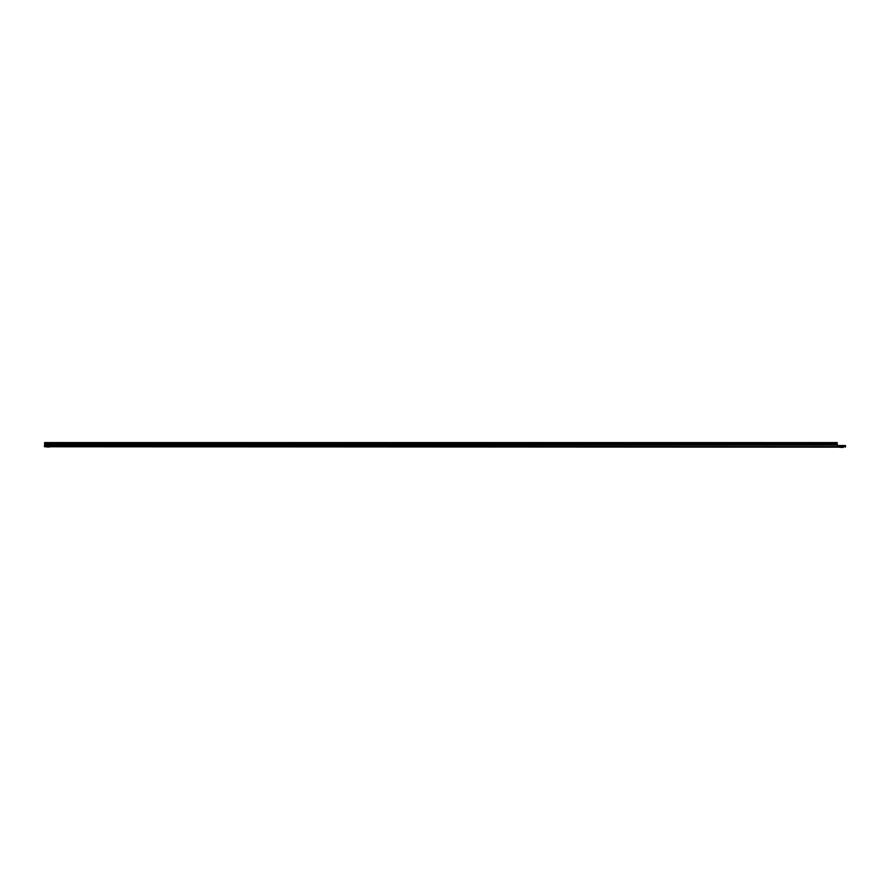 <?xml version="1.0" encoding="UTF-8"?>
<svg xmlns="http://www.w3.org/2000/svg" width="890" height="890" viewBox="0 0 890 890"><rect width="100%" height="100%" fill="white"/><g stroke="black" fill="none" stroke-linecap="round" stroke-linejoin="round"><path stroke-width="1.33" d="M47.315 447.025L49.161 447.025M49.974 446.902L46.502 446.902L50.185 446.758M843.542 447.292L840.783 447.158M842.474 447.158L837.223 446.758L837.223 442.575L44.633 442.575L44.633 444.911M839.715 447.292L837.89 447.158L837.223 445.156M840.783 447.425L842.474 447.425M837.89 447.158L44.5 446.758L44.533 445.056L837.223 445.056M44.633 442.808L837.223 442.808M837.89 445.556L845.5 445.556L845.456 447.158M814.873 446.802L819.523 446.758M50.074 446.802L46.402 446.802M843.62 447.203L839.637 447.203M44.5 446.168L845.5 446.569M44.633 444.644L837.223 444.644M44.633 443.932L837.223 443.932M44.633 443.565L837.223 443.565"/></g></svg>
